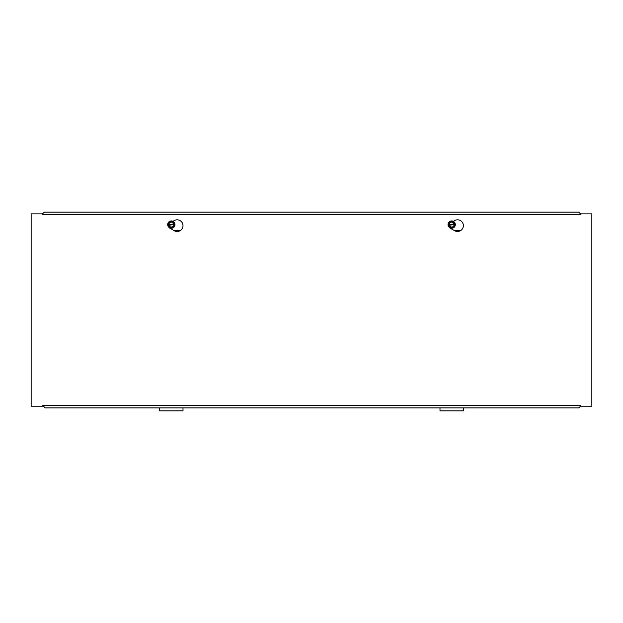 <?xml version="1.0" encoding="UTF-8"?>
<svg xmlns="http://www.w3.org/2000/svg" width="623" height="623" viewBox="0 0 623 623"><rect width="100%" height="100%" fill="white"/><g stroke="black" fill="none" stroke-linecap="round" stroke-linejoin="round"><path stroke-width="0.93" d="M460.864 230.432L454.12 230.432M180.514 230.432L173.77 230.432M172.968 221.336L174.245 220.597A5.841 5.841 0 0 1 183.006 225.651A5.841 5.841 0 0 1 174.245 230.712L169.861 228.182A2.92 2.92 0 0 1 168.981 227.395M42.831 214.6L42.823 213.868L31.15 213.868L31.15 406.188L42.823 406.188L42.823 405.456L45.175 407.917L578.557 407.917L580.169 406.617L580.169 405.456L580.177 406.188L591.85 406.188L591.85 213.868L580.177 213.868L580.177 214.608L42.831 214.6L42.831 213.448L44.443 212.139L578.557 212.139L580.169 213.448L580.169 214.6M453.318 221.336L454.595 220.597A5.841 5.841 0 0 1 463.356 225.651A5.841 5.841 0 0 1 454.595 230.712L450.211 228.182A2.92 2.92 0 0 1 449.331 227.395M42.823 405.456L580.169 405.464M439.994 407.917L439.994 410.861L463.356 410.861L463.356 407.917M159.644 407.917L159.644 410.861L183.006 410.861L183.006 407.917M448.879 224.802L454.774 223.735L454.471 224.389A2.804 2.804 0 0 1 448.981 225.378L448.474 224.88L449.23 224.739A2.453 2.453 0 0 1 454.019 223.875L454.369 223.813A2.804 2.804 0 0 0 448.879 224.802M454.12 224.451L449.331 225.316A2.453 2.453 0 0 0 454.12 224.451M448.474 224.88L449.495 222.022L452.812 221.422L454.774 223.735M454.876 224.311L453.856 227.169L450.538 227.769L448.576 225.456M452.905 221.157A3.652 3.652 0 0 1 455.109 225.83A3.652 3.652 0 0 1 450.445 228.034A3.652 3.652 0 0 1 448.241 223.361A3.652 3.652 0 0 1 452.905 221.157M454.992 223.992A3.372 3.372 0 0 0 449.495 222.022A3.372 3.372 0 0 0 450.538 227.769A3.372 3.372 0 0 0 454.992 223.992M168.529 224.802L174.424 223.735L174.121 224.389A2.804 2.804 0 0 1 168.631 225.378L168.124 224.88L168.88 224.739A2.453 2.453 0 0 1 173.669 223.875L174.019 223.813A2.804 2.804 0 0 0 168.529 224.802M173.77 224.451L168.981 225.316A2.453 2.453 0 0 0 173.77 224.451M168.124 224.88L169.144 222.022L172.462 221.422L174.424 223.735M174.526 224.311L173.506 227.169L170.188 227.769L168.226 225.456M172.555 221.157A3.652 3.652 0 0 1 174.759 225.83A3.652 3.652 0 0 1 170.095 228.034A3.652 3.652 0 0 1 167.891 223.361A3.652 3.652 0 0 1 172.555 221.157M174.642 223.992A3.372 3.372 0 0 0 169.144 222.022A3.372 3.372 0 0 0 170.188 227.769A3.372 3.372 0 0 0 174.642 223.992"/></g></svg>
